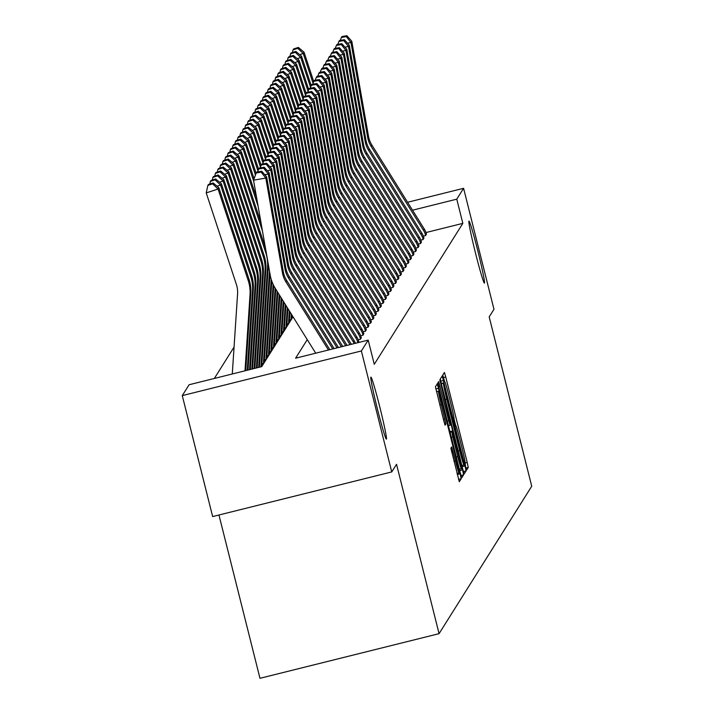 <?xml version="1.0" encoding="UTF-8"?>
<svg xmlns="http://www.w3.org/2000/svg" width="714" height="714" viewBox="0 0 714 714"><rect width="100%" height="100%" fill="white"/><g stroke="black" fill="none" stroke-linecap="round" stroke-linejoin="round"><path stroke-width="1.07" d="M465.644 466.974L466.581 470.124L468.259 467.456L467.224 462.458L445.75 376.965L444.411 372.467L442.725 375.136L444.617 381.437A15.681 0.687 76 0 1 444.635 381.419A15.681 0.687 76 0 1 448.936 395.833L450.721 402.955A15.681 0.687 76 0 1 454.042 418.957L455.711 425.606A15.681 0.687 76 0 0 455.711 425.606A15.681 0.687 76 0 1 460.03 440.002L461.815 447.125A15.681 0.687 76 0 1 465.135 463.127L465.644 466.974M379.669 406.489A31.96 1.392 76 0 0 370.914 377.117A31.96 1.392 76 0 0 377.617 409.765A31.96 1.392 76 0 0 386.372 439.137A31.96 1.392 76 0 0 379.669 406.489M477.72 250.48A31.96 1.392 76 0 0 468.964 221.108A31.96 1.392 76 0 0 475.667 253.747A31.96 1.392 76 0 0 484.422 283.119A31.96 1.392 76 0 0 477.72 250.48M450.891 448.231L459.289 481.718L461.164 478.755L460.128 473.757L437.307 383.757L435.442 386.729L443.751 420.698L445.099 425.205L445.902 423.929L441.252 404.561A13.111 0.571 76 0 1 438.503 391.174A13.111 0.571 76 0 1 442.1 403.223L456.237 459.504A13.111 0.571 76 0 1 458.986 472.891A13.111 0.571 76 0 1 455.389 460.842L451.694 446.955L450.891 448.231M407.578 202.276L463.591 188.309L493.972 309.269L489.188 316.891L531.725 486.234L439.074 633.666L396.538 464.314L391.745 471.927L361.364 350.967L182.275 395.61L189.103 384.748L261.699 366.648L293.026 316.811M463.591 188.309L456.764 199.17L412.522 210.202M307.261 339.632L295.587 358.205L368.192 340.114L374.27 364.301L462.842 223.366L456.764 199.17M368.192 340.114L361.364 350.967M462.851 469.41L464.198 473.917L466.064 470.954L465.028 465.956L442.207 375.966L440.342 378.929L441.377 383.927L462.851 469.41M463.609 474.855L461.753 477.809L460.396 473.311L438.931 387.827L437.896 382.829L438.691 381.562L448.749 420.733L450.088 425.232L450.623 424.384L439.806 379.786L462.574 469.857L463.609 474.855L460.976 475.506M218.957 514.999L259.976 678.3L439.074 633.666M462.842 223.366L425.963 232.55M426.428 234.076L425.571 235.584L423.322 236.147M423.946 238.164L423.063 239.574L420.814 240.127M421.438 242.153L420.555 243.554L418.306 244.117M418.931 246.134L418.056 247.544L415.807 248.106M416.432 250.123L415.548 251.524L413.299 252.087M413.924 254.113L413.04 255.514L410.791 256.076M411.416 258.093L410.532 259.503L408.283 260.057M408.917 262.083L408.033 263.484L405.784 264.046M406.409 266.063L405.525 267.473L403.276 268.036M403.901 270.053L403.017 271.454L400.768 272.016M401.402 274.042L400.518 275.443L398.269 276.006M398.894 278.023L398.01 279.433L395.761 279.986M396.386 282.012L395.502 283.413L393.253 283.976M393.887 285.993L393.003 287.403L390.754 287.965M391.379 289.982L390.496 291.383L388.246 291.946M388.871 293.972L387.988 295.373L385.738 295.935M386.372 297.952L385.489 299.362L383.239 299.916M383.864 301.942L382.981 303.343L380.732 303.905M381.356 305.922L380.473 307.332L378.224 307.895M378.857 309.912L377.974 311.313L375.725 311.875M376.349 313.901L375.466 315.302L373.217 315.865M373.841 317.882L372.958 319.292L370.709 319.854M371.342 321.871L370.459 323.272L368.21 323.835M368.835 325.852L367.951 327.262L365.702 327.824M366.3 329.743L365.443 331.251L363.194 331.805M363.801 333.724L362.944 335.232L360.695 335.794M361.32 337.811L360.436 339.221L358.187 339.784M358.812 341.801L358.33 342.568M234.067 347.066L214.334 378.456M291.937 315.954L292.41 315.838M291.99 315.16L291.901 316.454A4.989 4.98 -147.9 0 0 292.044 317.998L291.187 319.497L289.429 319.934M289.964 311.902L289.402 320.443A4.989 4.98 -147.9 0 0 289.536 321.987L288.679 323.487L286.93 323.924M287.938 308.653L286.894 324.433A4.989 4.98 -147.9 0 0 287.037 325.968L286.171 327.476L284.422 327.913M285.903 305.405L284.386 328.413A4.989 4.98 -147.9 0 0 284.529 329.957L283.672 331.457L281.914 331.894M283.877 302.156L281.887 332.403A4.989 4.98 -147.9 0 0 282.021 333.947L281.164 335.446L279.415 335.883M281.851 298.907L279.379 336.383A4.989 4.98 -147.9 0 0 279.522 337.927L278.656 339.436L276.907 339.864M279.826 295.658L276.871 340.373A4.989 4.98 -147.9 0 0 277.014 341.917L276.157 343.416L274.399 343.853M277.8 292.401L274.372 344.362A4.989 4.98 -147.9 0 0 274.506 345.897L273.649 347.406L271.9 347.843M275.774 289.152L271.864 348.343A4.989 4.98 -147.9 0 0 272.007 349.887L271.142 351.386L269.392 351.823M273.757 285.68L269.356 352.332A4.989 4.98 -147.9 0 0 269.499 353.876L268.642 355.376L266.884 355.813M271.811 281.182L266.858 356.313A4.989 4.98 -147.9 0 0 266.991 357.857L266.135 359.365L264.385 359.794M264.483 361.837L263.627 363.346L261.877 363.783M268.402 264.849A37.449 37.378 32.1 0 1 268.357 265.537L261.842 364.292A4.989 4.98 -147.9 0 0 261.984 365.827L261.529 366.693M391.745 471.927L212.656 516.57L182.275 395.61M464.216 464.582L443.474 383.257A15.681 0.687 76 0 0 446.786 399.26L459.664 450.552A15.681 0.687 76 0 0 463.966 464.966A15.681 0.687 76 0 0 463.993 464.948L464.216 464.582M457.781 456.701A13.111 0.571 76 0 0 461.378 468.759A13.111 0.571 76 0 0 458.629 455.362L452.292 431.033L451.766 431.881L452.801 436.879L457.781 456.701L456.317 457.067M298.345 47.419L293.597 48.971L293.035 49.873L297.783 48.32L298.345 47.419L304.048 52.229L313.723 81.592M304.048 52.229L303.245 53.505L313.071 83.333M297.783 48.32L303.245 53.505L299.702 54.666M292.463 52.515L293.035 49.873M425.651 235.459L425.624 235.361A17.475 17.448 -147.9 0 0 423.5 230.363L371.066 146.308A24.963 24.919 32.1 0 1 367.656 137.409L350.985 42.528L347.432 43.152M426.454 234.183L426.428 234.085A17.475 17.448 -147.9 0 0 424.303 229.087L371.869 145.031A24.963 24.919 32.1 0 1 368.46 136.133L351.788 41.251L350.985 42.528L346.299 36.593L346.861 35.7L341.944 36.557L341.381 37.449L346.299 36.593M341.381 37.449L340.292 40.395M351.788 41.251L346.861 35.7M295.837 51.408L291.098 52.961L290.536 53.853L295.275 52.3L295.837 51.408L301.54 56.21L311.215 85.573M301.54 56.21L300.737 57.495L310.563 87.322M295.275 52.3L300.737 57.495L297.194 58.655M289.955 56.504L290.536 53.853M293.329 55.397L288.59 56.95L288.028 57.843L292.767 56.29L293.329 55.397L299.032 60.199L308.707 89.562M299.032 60.199L298.229 61.475L308.064 91.303M292.767 56.29L298.229 61.475L294.695 62.636M287.447 60.485L288.028 57.843M423.143 239.44L423.116 239.342A17.475 17.448 -147.9 0 0 420.992 234.353L368.558 150.288A24.963 24.919 32.1 0 1 365.149 141.399L348.486 46.517L344.924 47.133M423.116 239.342L423.92 238.065A17.475 17.448 -147.9 0 0 421.796 233.076L369.361 149.012A24.963 24.919 32.1 0 1 365.952 140.123L349.289 45.241L348.486 46.517L343.8 40.582L344.362 39.689L339.445 40.537L338.882 41.439L343.8 40.582M338.882 41.439L337.784 44.375M349.289 45.241L344.362 39.689M420.635 243.429L420.608 243.331A17.475 17.448 -147.9 0 0 418.493 238.342L366.05 154.278A24.963 24.919 32.1 0 1 362.65 145.388L345.978 50.507L342.425 51.122M420.608 243.331L421.412 242.055A17.475 17.448 -147.9 0 0 419.296 237.066L366.853 153.001A24.963 24.919 32.1 0 1 363.453 144.103L346.781 49.23L345.978 50.507L341.292 44.563L341.854 43.67L336.937 44.527L336.374 45.419L341.292 44.563M336.374 45.419L335.277 48.365M346.781 49.23L341.854 43.67M290.821 59.378L286.082 60.931L285.52 61.823L290.268 60.279L290.821 59.378L296.533 64.189L306.208 93.552M296.533 64.189L295.73 65.465L305.556 95.292M290.268 60.279L295.73 65.465L292.187 66.625M284.948 64.474L285.52 61.823M288.322 63.367L283.583 64.92L283.021 65.813L287.76 64.26L288.322 63.367L294.025 68.169L303.7 97.532M294.025 68.169L293.222 69.445L303.048 99.282M287.76 64.26L293.222 69.445L289.679 70.606M282.441 68.455L283.021 65.813M285.814 67.357L281.075 68.901L280.513 69.802L285.252 68.249L285.814 67.357L291.517 72.159L301.192 101.522M291.517 72.159L290.714 73.435L300.549 103.262M285.252 68.249L290.714 73.435L287.18 74.595M279.933 72.444L280.513 69.802M418.136 247.41L418.109 247.321A17.475 17.448 -147.9 0 0 415.985 242.323L363.551 158.267A24.963 24.919 32.1 0 1 360.142 149.369L343.47 54.487L339.918 55.112M418.109 247.321L418.913 246.035A17.475 17.448 -147.9 0 0 416.789 241.046L364.354 156.982A24.963 24.919 32.1 0 1 360.945 148.093L344.273 53.211L343.47 54.487L338.784 48.552L339.346 47.659L334.429 48.516L333.866 49.409L338.784 48.552M333.866 49.409L332.778 52.354M344.273 53.211L339.346 47.659M415.628 251.399L415.602 251.301A17.475 17.448 -147.9 0 0 413.477 246.312L361.043 162.248A24.963 24.919 32.1 0 1 357.634 153.358L340.971 58.477L337.41 59.092M415.602 251.301L416.405 250.025A17.475 17.448 -147.9 0 0 414.281 245.036L361.846 160.971A24.963 24.919 32.1 0 1 358.437 152.082L341.774 57.2L340.971 58.477L336.285 52.541L336.838 51.64L331.93 52.497L331.367 53.389L336.285 52.541M331.367 53.389L330.27 56.335M341.774 57.2L336.838 51.64M413.12 255.389L413.094 255.291A17.475 17.448 -147.9 0 0 410.978 250.302L358.535 166.237A24.963 24.919 32.1 0 1 355.135 157.339L338.463 62.466L334.911 63.082M413.094 255.291L413.897 254.014A17.475 17.448 -147.9 0 0 411.782 249.016L359.338 164.961A24.963 24.919 32.1 0 1 355.929 156.063L339.266 61.181L338.463 62.466L333.777 56.522L334.339 55.63L329.422 56.486L328.859 57.379L333.777 56.522M328.859 57.379L327.762 60.324M339.266 61.181L334.339 55.63M410.612 259.369L410.595 259.271A17.475 17.448 -147.9 0 0 408.47 254.282L356.036 170.218A24.963 24.919 32.1 0 1 352.627 161.328L335.955 66.447L332.403 67.062M410.595 259.271L411.398 257.995A17.475 17.448 -147.9 0 0 409.274 253.006L356.839 168.941A24.963 24.919 32.1 0 1 353.43 160.052L336.758 65.17L335.955 66.447L331.269 60.511L331.832 59.619L326.914 60.467L326.352 61.368L331.269 60.511M326.352 61.368L325.263 64.305M336.758 65.17L331.832 59.619M408.113 263.359L408.087 263.261A17.475 17.448 -147.9 0 0 405.963 258.272L353.528 174.207A24.963 24.919 32.1 0 1 350.119 165.318L333.456 70.436L329.895 71.052M408.087 263.261L408.89 261.984A17.475 17.448 -147.9 0 0 406.766 256.995L354.331 172.931A24.963 24.919 32.1 0 1 350.922 164.042L334.259 69.16L333.456 70.436L328.761 64.492L329.324 63.6L324.415 64.456L323.853 65.349L328.761 64.492M323.853 65.349L322.755 68.294M334.259 69.16L329.324 63.6M405.606 267.348L405.579 267.25A17.475 17.448 -147.9 0 0 403.464 262.252L351.02 178.197A24.963 24.919 32.1 0 1 347.611 169.298L330.948 74.417L327.396 75.041M405.579 267.25L406.382 265.974A17.475 17.448 -147.9 0 0 404.267 260.976L351.823 176.911A24.963 24.919 32.1 0 1 348.414 168.022L331.751 73.14L330.948 74.417L326.262 68.482L326.825 67.589L321.907 68.446L321.345 69.338L326.262 68.482M321.345 69.338L320.247 72.284M331.751 73.14L326.825 67.589M403.098 271.329L403.08 271.231A17.475 17.448 -147.9 0 0 400.956 266.242L348.521 182.177A24.963 24.919 32.1 0 1 345.112 173.288L328.44 78.406L324.888 79.022M403.08 271.231L403.883 269.954A17.475 17.448 -147.9 0 0 401.759 264.965L349.324 180.901A24.963 24.919 32.1 0 1 345.915 172.012L329.243 77.13L328.44 78.406L323.754 72.471L324.317 71.57L319.399 72.426L318.837 73.319L323.754 72.471M318.837 73.319L317.748 76.264M329.243 77.13L324.317 71.57M400.599 275.318L400.572 275.22A17.475 17.448 -147.9 0 0 398.448 270.231L346.013 186.167A24.963 24.919 32.1 0 1 342.604 177.268L325.941 82.396L322.38 83.011M400.572 275.22L401.375 273.944A17.475 17.448 -147.9 0 0 399.251 268.946L346.817 184.89A24.963 24.919 32.1 0 1 343.407 175.992L326.744 81.11L325.941 82.396L321.246 76.452L321.809 75.559L316.9 76.416L316.338 77.308L321.246 76.452M316.338 77.308L315.24 80.254M326.744 81.11L321.809 75.559M398.091 279.299L398.064 279.201A17.475 17.448 -147.9 0 0 395.949 274.212L343.505 190.147A24.963 24.919 32.1 0 1 340.096 181.258L323.433 86.376L319.872 86.992M398.064 279.201L398.867 277.924A17.475 17.448 -147.9 0 0 396.752 272.935L344.309 188.871A24.963 24.919 32.1 0 1 340.899 179.982L324.236 85.1L323.433 86.376L318.747 80.441L319.31 79.549L314.392 80.396L313.83 81.298L318.747 80.441M313.83 81.298L312.732 84.234M324.236 85.1L319.31 79.549M395.583 283.288L395.565 283.19A17.475 17.448 -147.9 0 0 393.441 278.201L341.006 194.137A24.963 24.919 32.1 0 1 337.597 185.247L320.925 90.366L317.373 90.981M395.565 283.19L396.368 281.914A17.475 17.448 -147.9 0 0 394.244 276.925L341.801 192.86A24.963 24.919 32.1 0 1 338.4 183.971L321.728 89.089L320.925 90.366L316.24 84.422L316.802 83.529L311.884 84.386L311.322 85.278L316.24 84.422M311.322 85.278L310.233 88.224M321.728 89.089L316.802 83.529M393.084 287.278L393.057 287.18A17.475 17.448 -147.9 0 0 390.933 282.182L338.498 198.126A24.963 24.919 32.1 0 1 335.089 189.228L318.426 94.346L314.865 94.971M393.057 287.18L393.86 285.903A17.475 17.448 -147.9 0 0 391.736 280.905L339.302 196.85A24.963 24.919 32.1 0 1 335.892 187.952L319.229 93.07L318.426 94.346L313.732 88.411L314.294 87.519L309.385 88.375L308.823 89.268L313.732 88.411M308.823 89.268L307.725 92.213M319.229 93.07L314.294 87.519M390.576 291.258L390.549 291.16A17.475 17.448 -147.9 0 0 388.434 286.171L335.991 202.107A24.963 24.919 32.1 0 1 332.581 193.217L315.918 98.336L312.357 98.951M390.549 291.16L391.352 289.884A17.475 17.448 -147.9 0 0 389.237 284.895L336.794 200.83A24.963 24.919 32.1 0 1 333.384 191.941L316.721 97.059L315.918 98.336L311.233 92.401L311.795 91.499L306.877 92.356L306.315 93.248L311.233 92.401M306.315 93.248L305.217 96.194M316.721 97.059L311.795 91.499M388.068 295.248L388.05 295.15A17.475 17.448 -147.9 0 0 385.926 290.161L333.483 206.096A24.963 24.919 32.1 0 1 330.082 197.207L313.41 102.325L309.858 102.941M388.05 295.15L388.853 293.873A17.475 17.448 -147.9 0 0 386.729 288.875L334.286 204.82A24.963 24.919 32.1 0 1 330.885 195.922L314.214 101.04L313.41 102.325L308.725 96.381L309.287 95.489L304.369 96.345L303.807 97.238L308.725 96.381M303.807 97.238L302.718 100.183M314.214 101.04L309.287 95.489M385.569 299.228L385.542 299.139A17.475 17.448 -147.9 0 0 383.418 294.141L330.984 210.077A24.963 24.919 32.1 0 1 327.574 201.187L310.911 106.306L307.35 106.921M385.542 299.139L386.345 297.854A17.475 17.448 -147.9 0 0 384.221 292.865L331.787 208.8A24.963 24.919 32.1 0 1 328.378 199.911L311.715 105.029L310.911 106.306L306.217 100.371L306.779 99.478L301.87 100.326L301.308 101.227L306.217 100.371M301.308 101.227L300.21 104.173M311.715 105.029L306.779 99.478M383.061 303.218L383.034 303.12A17.475 17.448 -147.9 0 0 380.919 298.131L328.476 214.066A24.963 24.919 32.1 0 1 325.066 205.177L308.403 110.295L304.842 110.911M383.034 303.12L383.837 301.843A17.475 17.448 -147.9 0 0 381.713 296.854L329.279 212.79A24.963 24.919 32.1 0 1 325.87 203.901L309.207 109.019L308.403 110.295L303.718 104.36L304.28 103.459L299.362 104.315L298.8 105.208L303.718 104.36M298.8 105.208L297.702 108.153M309.207 109.019L304.28 103.459M380.553 307.207L380.535 307.109A17.475 17.448 -147.9 0 0 378.411 302.111L325.968 218.056A24.963 24.919 32.1 0 1 322.567 209.157L305.895 114.276L302.343 114.9M380.535 307.109L381.338 305.833A17.475 17.448 -147.9 0 0 379.214 300.835L326.771 216.779A24.963 24.919 32.1 0 1 323.371 207.881L306.699 112.999L305.895 114.276L301.21 108.341L301.772 107.448L296.854 108.305L296.292 109.197L301.21 108.341M296.292 109.197L295.203 112.143M306.699 112.999L301.772 107.448M378.054 311.188L378.027 311.09A17.475 17.448 -147.9 0 0 375.903 306.101L323.469 222.036A24.963 24.919 32.1 0 1 320.059 213.147L303.396 118.265L299.835 118.881M378.027 311.09L378.831 309.814A17.475 17.448 -147.9 0 0 376.706 304.824L324.272 220.76A24.963 24.919 32.1 0 1 320.863 211.871L304.2 116.989L303.396 118.265L298.702 112.33L299.264 111.438L294.355 112.285L293.793 113.178L298.702 112.33M293.793 113.178L292.695 116.123M304.2 116.989L299.264 111.438M375.546 315.177L375.519 315.079A17.475 17.448 -147.9 0 0 373.395 310.09L320.961 226.026A24.963 24.919 32.1 0 1 317.551 217.136L300.889 122.255L297.327 122.87M375.519 315.079L376.323 313.803A17.475 17.448 -147.9 0 0 374.198 308.805L321.764 224.749A24.963 24.919 32.1 0 1 318.355 215.851L301.692 120.969L300.889 122.255L296.203 116.311L296.765 115.418L291.847 116.275L291.285 117.167L296.203 116.311M291.285 117.167L290.187 120.113M301.692 120.969L296.765 115.418M373.038 319.158L373.02 319.069A17.475 17.448 -147.9 0 0 370.896 314.071L318.453 230.015A24.963 24.919 32.1 0 1 315.053 221.117L298.381 126.235L294.828 126.86M373.02 319.069L373.824 317.784A17.475 17.448 -147.9 0 0 371.699 312.794L319.256 228.73A24.963 24.919 32.1 0 1 315.856 219.841L299.184 124.959L298.381 126.235L293.695 120.3L294.257 119.408L289.34 120.255L288.777 121.157L293.695 120.3M288.777 121.157L287.688 124.102M299.184 124.959L294.257 119.408M283.306 71.338L278.567 72.89L278.005 73.783L282.744 72.23L283.306 71.338L289.018 76.139L298.693 105.502M289.018 76.139L288.215 77.424L298.041 107.252M282.744 72.23L288.215 77.424L284.672 78.585M277.425 76.434L278.005 73.783M280.807 75.327L276.068 76.88L275.506 77.772L280.245 76.219L280.807 75.327L286.51 80.129L296.185 109.492M286.51 80.129L285.707 81.405L295.534 111.232M280.245 76.219L285.707 81.405L282.164 82.565M274.926 80.414L275.506 77.772M278.299 79.308L273.56 80.86L272.998 81.753L277.737 80.209L278.299 79.308L284.002 84.118L293.677 113.481M284.002 84.118L283.199 85.394L293.035 115.222M277.737 80.209L283.199 85.394L279.665 86.555M272.418 84.404L272.998 81.753M275.791 83.297L271.052 84.85L270.49 85.742L275.229 84.19L275.791 83.297L281.503 88.099L291.178 117.462M281.503 88.099L280.7 89.375L290.527 119.211M275.229 84.19L280.7 89.375L277.157 90.535M269.91 88.384L270.49 85.742M273.292 87.286L268.553 88.831L267.991 89.732L272.73 88.179L273.292 87.286L278.995 92.088L288.67 121.451M278.995 92.088L278.192 93.364L288.019 123.192M272.73 88.179L278.192 93.364L274.649 94.525M267.411 92.374L267.991 89.732M270.784 91.267L266.045 92.82L265.483 93.712L270.222 92.16L270.784 91.267L276.488 96.069L286.162 125.432M276.488 96.069L275.684 97.354L285.52 127.181M270.222 92.16L275.684 97.354L272.15 98.514M264.903 96.363L265.483 93.712M268.277 95.257L263.537 96.809L262.975 97.702L267.714 96.149L268.277 95.257L273.989 100.058L283.663 129.421M273.989 100.058L273.185 101.334L283.012 131.162M267.714 96.149L273.185 101.334L269.642 102.495M262.395 100.344L262.975 97.702M265.778 99.237L261.038 100.79L260.476 101.683L265.215 100.138L265.778 99.237L271.481 104.048L281.155 133.411M271.481 104.048L270.677 105.324L280.504 135.151M265.215 100.138L270.677 105.324L267.134 106.484M259.896 104.333L260.476 101.683M263.27 103.227L258.53 104.779L257.968 105.672L262.707 104.119L263.27 103.227L268.973 108.028L278.647 137.391M268.973 108.028L268.169 109.304L277.996 139.141M262.707 104.119L268.169 109.304L264.635 110.465M257.388 108.314L257.968 105.672M260.762 107.216L256.023 108.769L255.46 109.661L260.199 108.109L260.762 107.216L266.474 112.018L276.148 141.381M291.267 319.372L292.071 318.096M291.339 314.115L291.098 317.73A4.989 4.98 -147.9 0 0 291.241 319.274M266.474 112.018L265.67 113.294L275.497 143.121M260.199 108.109L265.67 113.294L262.127 114.454M254.88 112.303L255.46 109.661M258.263 111.197L253.524 112.75L252.961 113.642L257.7 112.089L258.263 111.197L263.966 116.007L273.641 145.361M288.759 323.362L289.563 322.085M289.313 310.867L288.599 321.719A4.989 4.98 -147.9 0 0 288.733 323.263M263.966 116.007L263.163 117.283L272.989 147.111M257.7 112.089L263.163 117.283L259.619 118.444M252.381 116.293L252.961 113.642M255.755 115.186L251.016 116.739L250.453 117.632L255.193 116.079L255.755 115.186L261.458 119.988L271.133 149.351M286.252 327.342L287.055 326.066M287.287 307.618L286.091 325.709A4.989 4.98 -147.9 0 0 286.234 327.253M261.458 119.988L260.655 121.264L270.481 151.1M255.193 116.079L260.655 121.264L257.111 122.424M249.873 120.273L250.453 117.632M253.247 119.167L248.508 120.72L247.945 121.621L252.685 120.068L253.247 119.167L258.959 123.977L268.625 153.34M283.753 331.332L284.556 330.055M285.261 304.36L283.583 329.689A4.989 4.98 -147.9 0 0 283.726 331.234M258.959 123.977L258.156 125.253L267.982 155.081M252.685 120.068L258.156 125.253L254.612 126.414M247.365 124.263L247.945 121.621M250.748 123.156L246.009 124.709L245.446 125.602L250.186 124.049L250.748 123.156L256.451 127.958L266.126 157.321M281.245 335.321L282.048 334.036M283.226 301.112L281.084 333.679A4.989 4.98 -147.9 0 0 281.218 335.223M256.451 127.958L255.648 129.234L265.474 159.07M250.186 124.049L255.648 129.234L252.104 130.394M244.866 128.252L245.446 125.602M248.24 127.146L243.501 128.698L242.938 129.591L247.678 128.038L248.24 127.146L253.943 131.947L263.618 161.31M278.737 339.302L279.54 338.025M281.2 297.863L278.576 337.668A4.989 4.98 -147.9 0 0 278.719 339.204M253.943 131.947L253.14 133.223L262.966 163.051M247.678 128.038L253.14 133.223L249.597 134.384M242.358 132.233L242.938 129.591M245.732 131.126L240.993 132.679L240.431 133.572L245.17 132.019L245.732 131.126L251.444 135.937L261.11 165.291M276.238 343.291L277.041 342.015M279.174 294.614L276.068 341.649A4.989 4.98 -147.9 0 0 276.211 343.193M251.444 135.937L250.641 137.213L260.467 167.04M245.17 132.019L250.641 137.213L247.098 138.373M239.85 136.222L240.431 133.572M243.233 135.116L238.485 136.669L237.932 137.561L242.671 136.008L243.233 135.116L248.936 139.917L258.611 169.28M273.73 347.272L274.533 345.995M277.148 291.366L273.569 345.638A4.989 4.98 -147.9 0 0 273.703 347.183M248.936 139.917L248.133 141.193L257.959 171.03M242.671 136.008L248.133 141.193L244.59 142.354M237.351 140.203L237.932 137.561M240.725 139.096L235.986 140.649L235.424 141.55L240.163 139.998L240.725 139.096L246.428 143.907L256.103 173.27M271.222 351.261L272.025 349.985M275.122 288.108L271.061 349.619A4.989 4.98 -147.9 0 0 271.204 351.163M246.428 143.907L245.625 145.183L255.451 175.01M240.163 139.998L245.625 145.183L242.082 146.343M234.844 144.192L235.424 141.55M238.217 143.086L233.478 144.639L232.916 145.531L237.655 143.978L238.217 143.086L243.92 147.887L254.077 178.714M268.723 355.251L269.526 353.966M273.123 284.386L268.553 353.608A4.989 4.98 -147.9 0 0 268.696 355.153M243.92 147.887L243.126 149.172L253.738 181.401M237.655 143.978L243.126 149.172L239.583 150.324M232.336 148.182L232.916 145.531M235.718 147.075L230.97 148.628L230.408 149.521L235.156 147.968L235.718 147.075L241.421 151.877L256.701 198.269M266.215 359.231L267.018 357.955M271.213 279.361L266.054 357.598A4.989 4.98 -147.9 0 0 266.188 359.133M241.421 151.877L240.618 153.153L258.102 206.221M235.156 147.968L240.618 153.153L237.075 154.313M229.837 152.162L230.408 149.521M370.539 323.147L370.512 323.049A17.475 17.448 -147.9 0 0 368.388 318.06L315.954 233.996A24.963 24.919 32.1 0 1 312.545 225.106L295.882 130.225L292.321 130.84M370.512 323.049L371.316 321.773A17.475 17.448 -147.9 0 0 369.192 316.784L316.757 232.719A24.963 24.919 32.1 0 1 313.348 223.83L296.685 128.948L295.882 130.225L291.187 124.29L291.749 123.388L286.841 124.245L286.278 125.137L291.187 124.29M286.278 125.137L285.181 128.083M296.685 128.948L291.749 123.388M368.031 327.137L368.005 327.039A17.475 17.448 -147.9 0 0 365.88 322.041L313.446 237.985A24.963 24.919 32.1 0 1 310.037 229.087L293.374 134.205L289.813 134.83M368.005 327.039L368.808 325.762A17.475 17.448 -147.9 0 0 366.684 320.764L314.249 236.709A24.963 24.919 32.1 0 1 310.84 227.811L294.177 132.929L293.374 134.205L288.688 128.27L289.25 127.378L284.333 128.234L283.77 129.127L288.688 128.27M283.77 129.127L282.673 132.072M294.177 132.929L289.25 127.378M365.523 331.118L365.506 331.019A17.475 17.448 -147.9 0 0 363.381 326.03L310.938 241.966A24.963 24.919 32.1 0 1 307.538 233.076L290.866 138.195L287.314 138.811M366.327 329.841L366.309 329.743A17.475 17.448 -147.9 0 0 364.185 324.754L311.741 240.689A24.963 24.919 32.1 0 1 308.341 231.8L291.669 136.918L290.866 138.195L286.18 132.26L286.742 131.367L281.825 132.215L281.262 133.107L286.18 132.26M281.262 133.107L280.165 136.053M291.669 136.918L286.742 131.367M363.024 335.107L362.998 335.009A17.475 17.448 -147.9 0 0 360.873 330.02L308.439 245.955A24.963 24.919 32.1 0 1 305.03 237.066L288.367 142.184L284.806 142.8M363.828 333.831L363.801 333.733A17.475 17.448 -147.9 0 0 361.677 328.743L309.242 244.679A24.963 24.919 32.1 0 1 305.833 235.781L289.161 140.908L288.367 142.184L283.672 136.24L284.234 135.348L279.317 136.204L278.763 137.097L283.672 136.24M278.763 137.097L277.666 140.042M289.161 140.908L284.234 135.348M233.21 151.056L228.471 152.609L227.909 153.501L232.648 151.948L233.21 151.056L238.913 155.866L261.065 223.089M270.035 274.149L264.35 360.302A4.989 4.98 -147.9 0 0 264.492 361.846L264.51 361.944M263.707 363.221L263.689 363.123A4.989 4.98 -147.9 0 1 263.546 361.579L269.508 271.177M238.913 155.866L238.11 157.142L262.457 231.041M232.648 151.948L238.11 157.142L234.567 158.303M227.329 156.152L227.909 153.501M230.702 155.045L225.963 156.598L225.401 157.491L230.14 155.938L230.702 155.045L236.405 159.847L265.421 247.91M261.422 366.719L262.011 365.925M236.405 159.847L235.602 161.123L265.76 252.649A37.449 37.378 32.1 0 1 267.554 266.813L261.038 365.568A4.989 4.98 -147.9 0 0 261.11 366.8M230.14 155.938L235.602 161.123L232.068 162.283M224.821 160.132L225.401 157.491M228.203 159.026L223.455 160.579L222.893 161.48L227.641 159.927L228.203 159.026L233.906 163.836L264.055 255.353A37.449 37.378 32.1 0 1 265.858 269.517L259.405 367.219M233.906 163.836L233.103 165.112L263.252 256.629A37.449 37.378 32.1 0 1 265.055 270.793L258.673 367.407M227.641 159.927L233.103 165.112L229.56 166.273M222.322 164.122L222.893 161.48M225.695 163.015L220.956 164.568L220.394 165.461L225.133 163.908L225.695 163.015L231.398 167.817L261.556 259.343A37.449 37.378 32.1 0 1 263.35 273.507L257.129 367.79M231.398 167.817L230.595 169.102L260.753 260.619A37.449 37.378 32.1 0 1 262.547 274.783L256.397 367.969M225.133 163.908L230.595 169.102L227.052 170.253M219.814 168.111L220.394 165.461M223.187 167.005L218.448 168.558L217.886 169.45L222.625 167.897L223.187 167.005L228.891 171.806L259.048 263.323A37.449 37.378 32.1 0 1 260.842 277.487L254.853 368.362M228.891 171.806L228.087 173.083L258.245 264.599A37.449 37.378 32.1 0 1 260.039 278.772L254.122 368.54M222.625 167.897L228.087 173.083L224.553 174.243M217.306 172.092L217.886 169.45M220.68 170.985L215.94 172.538L215.378 173.431L220.126 171.878L220.68 170.985L226.392 175.796L256.54 267.313A37.449 37.378 32.1 0 1 258.343 281.477L252.569 368.924M226.392 175.796L225.588 177.072L255.737 268.589A37.449 37.378 32.1 0 1 257.54 282.753L251.837 369.111M220.126 171.878L225.588 177.072L222.045 178.232M214.807 176.081L215.378 173.431M218.181 174.975L213.441 176.528L212.879 177.42L217.618 175.867L218.181 174.975L223.884 179.776L254.041 271.302A37.449 37.378 32.1 0 1 255.835 285.466L250.293 369.495M223.884 179.776L223.08 181.053L253.238 272.578A37.449 37.378 32.1 0 1 255.032 286.742L249.561 369.673M217.618 175.867L223.08 181.053L219.537 182.213M212.299 180.062L212.879 177.42M215.673 178.964L210.933 180.508L210.371 181.41L215.11 179.857L215.673 178.964L221.376 183.766L251.533 275.283A37.449 37.378 32.1 0 1 253.327 289.447L248.008 370.066M221.376 183.766L220.572 185.042L250.73 276.559A37.449 37.378 32.1 0 1 252.524 290.723L247.276 370.245M215.11 179.857L220.572 185.042L217.038 186.202M209.791 184.051L210.371 181.41M360.516 339.088L360.49 338.998A17.475 17.448 -147.9 0 0 358.366 334L305.931 249.945A24.963 24.919 32.1 0 1 302.522 241.046L285.859 146.165L282.298 146.789M360.49 338.998L361.293 337.713A17.475 17.448 -147.9 0 0 359.169 332.724L306.734 248.659A24.963 24.919 32.1 0 1 303.325 239.77L286.662 144.888L285.859 146.165L281.173 140.23L281.735 139.337L276.818 140.185L276.256 141.086L281.173 140.23M276.256 141.086L275.158 144.032M286.662 144.888L281.735 139.337M357.91 342.675A17.475 17.448 -147.9 0 0 355.867 337.99L303.423 253.925A24.963 24.919 32.1 0 1 300.023 245.036L283.351 150.154L279.799 150.77M358.232 342.595L358.785 341.703A17.475 17.448 -147.9 0 0 356.67 336.713L304.226 252.649A24.963 24.919 32.1 0 1 300.826 243.76L284.154 148.878L283.351 150.154L278.665 144.219L279.228 143.318L274.31 144.174L273.748 145.067L278.665 144.219M273.748 145.067L272.65 148.012M284.154 148.878L279.228 143.318M354.251 343.586A17.475 17.448 -147.9 0 0 353.359 341.97L300.924 257.915A24.963 24.919 32.1 0 1 297.515 249.016L280.843 154.135L277.291 154.76M355.492 343.273A17.475 17.448 -147.9 0 0 354.162 340.694L301.727 256.638A24.963 24.919 32.1 0 1 298.318 247.74L281.646 152.858L280.843 154.135L276.157 148.2L276.72 147.307L271.802 148.164L271.24 149.056L276.157 148.2M271.24 149.056L270.151 152.002M281.646 152.858L276.72 147.307M350.03 344.639L298.416 261.895A24.963 24.919 32.1 0 1 295.007 253.006L278.344 158.124L274.783 158.74M351.413 344.291L299.22 260.619A24.963 24.919 32.1 0 1 295.81 251.73L279.147 156.848L278.344 158.124L273.658 152.189L274.221 151.297L269.303 152.144L268.741 153.046L273.658 152.189M268.741 153.046L267.643 155.982M279.147 156.848L274.221 151.297M345.71 345.71L295.908 265.885A24.963 24.919 32.1 0 1 292.508 256.995L275.836 162.114L272.284 162.73M347.093 345.371L296.712 264.608A24.963 24.919 32.1 0 1 293.311 255.71L276.639 160.837L275.836 162.114L271.15 156.17L271.713 155.277L266.795 156.134L266.233 157.026L271.15 156.17M266.233 157.026L265.135 159.972M276.639 160.837L271.713 155.277M341.39 346.79L293.409 269.874A24.963 24.919 32.1 0 1 290 260.976L273.328 166.094L269.776 166.719M342.774 346.442L294.213 268.589A24.963 24.919 32.1 0 1 290.803 259.7L274.131 164.818L273.328 166.094L268.642 160.159L269.205 159.267L264.287 160.123L263.725 161.016L268.642 160.159M263.725 161.016L262.636 163.961M274.131 164.818L269.205 159.267M337.07 347.87L290.901 273.855A24.963 24.919 32.1 0 1 287.492 264.965L270.829 170.084L267.268 170.7M338.454 347.522L291.705 272.578A24.963 24.919 32.1 0 1 288.295 263.689L271.632 168.807L270.829 170.084L266.143 164.149L266.697 163.247L261.788 164.104L261.226 164.996L266.143 164.149M261.226 164.996L260.128 167.942M271.632 168.807L266.697 163.247M332.751 348.941L288.394 277.844A24.963 24.919 32.1 0 1 284.993 268.946L268.321 174.073L264.769 174.689M334.134 348.602L289.197 276.568A24.963 24.919 32.1 0 1 285.787 267.67L269.124 172.788L268.321 174.073L263.636 168.129L264.198 167.237L259.28 168.093L258.718 168.986L263.636 168.129M258.718 168.986L257.62 171.931M269.124 172.788L264.198 167.237M213.165 182.945L208.426 184.498L207.863 185.39L212.602 183.837L213.165 182.945L218.877 187.746L249.025 279.272A37.449 37.378 32.1 0 1 250.828 293.436L245.732 370.628M218.877 187.746L218.073 189.031L248.222 280.548A37.449 37.378 32.1 0 1 250.025 294.712L245 370.816M212.602 183.837L218.073 189.031L206.221 192.905L207.863 185.39M232.282 373.984L237.575 293.873A24.963 24.919 -147.9 0 0 236.379 284.431L206.221 192.905M328.431 350.021L285.895 281.825A24.963 24.919 32.1 0 1 282.485 272.935L265.813 178.054L253.532 180.187L270.195 275.068A37.449 37.378 -147.9 0 0 275.309 288.411L315.713 353.189M329.814 349.673L286.698 280.548A24.963 24.919 32.1 0 1 283.288 271.659L266.617 176.777L265.813 178.054L261.128 172.119L261.69 171.226L256.772 172.074L256.21 172.975L261.128 172.119M256.21 172.975L253.532 180.187M266.617 176.777L261.69 171.226M443.198 377.608L445.75 376.965M465.162 462.967L467.224 462.458M465.921 468.036L468.259 467.456M440.725 381.169L443.555 380.464M462.163 466.67L465.028 465.956M463.431 471.606L466.064 470.954M441.27 383.498L443.697 382.891L441.27 383.498M441.341 383.784L443.474 383.257M445.322 399.626L446.786 399.26M458.201 450.918L459.664 450.552M463.966 464.966L461.869 465.492L463.93 464.957M438.583 386.426L440.038 386.06M447.285 421.09L448.749 420.733M448.428 425.642L450.079 425.232L448.428 425.651M459.709 470.571L462.574 469.857M452.301 431.033L449.927 431.622L452.292 431.033M450.097 432.291L451.766 431.881M451.337 437.245L452.801 436.879M451.578 451.828L453.033 451.462M453.925 461.208L455.389 460.842M439.788 404.927L441.252 404.561M443.403 419.296L444.867 418.931M444.715 424.223L445.902 423.929M435.826 388.969L438.655 388.264M457.263 474.471L460.128 473.757M458.522 479.406L461.164 478.755M425.624 235.361L426.428 234.085M371.066 146.308L371.869 145.031M367.656 137.409L368.46 136.133M423.5 230.363L424.303 229.087M368.558 150.288L369.361 149.012M365.149 141.399L365.952 140.123M420.992 234.353L421.796 233.076M366.05 154.278L366.853 153.001M362.65 145.388L363.453 144.103M418.493 238.342L419.296 237.066M363.551 158.267L364.354 156.982M360.142 149.369L360.945 148.093M415.985 242.323L416.789 241.046M361.043 162.248L361.846 160.971M357.634 153.358L358.437 152.082M413.477 246.312L414.281 245.036M358.535 166.237L359.338 164.961M355.135 157.339L355.929 156.063M410.978 250.302L411.782 249.016M356.036 170.218L356.839 168.941M352.627 161.328L353.43 160.052M408.47 254.282L409.274 253.006M353.528 174.207L354.331 172.931M350.119 165.318L350.922 164.042M405.963 258.272L406.766 256.995M351.02 178.197L351.823 176.911M347.611 169.298L348.414 168.022M403.464 262.252L404.267 260.976M348.521 182.177L349.324 180.901M345.112 173.288L345.915 172.012M400.956 266.242L401.759 264.965M346.013 186.167L346.817 184.89M342.604 177.268L343.407 175.992M398.448 270.231L399.251 268.946M343.505 190.147L344.309 188.871M340.096 181.258L340.899 179.982M395.949 274.212L396.752 272.935M341.006 194.137L341.801 192.86M337.597 185.247L338.4 183.971M393.441 278.201L394.244 276.925M338.498 198.126L339.302 196.85M335.089 189.228L335.892 187.952M390.933 282.182L391.736 280.905M335.991 202.107L336.794 200.83M332.581 193.217L333.384 191.941M388.434 286.171L389.237 284.895M333.483 206.096L334.286 204.82M330.082 197.207L330.885 195.922M385.926 290.161L386.729 288.875M330.984 210.077L331.787 208.8M327.574 201.187L328.378 199.911M383.418 294.141L384.221 292.865M328.476 214.066L329.279 212.79M325.066 205.177L325.87 203.901M380.919 298.131L381.713 296.854M325.968 218.056L326.771 216.779M322.567 209.157L323.371 207.881M378.411 302.111L379.214 300.835M323.469 222.036L324.272 220.76M320.059 213.147L320.863 211.871M375.903 306.101L376.706 304.824M320.961 226.026L321.764 224.749M317.551 217.136L318.355 215.851M373.395 310.09L374.198 308.805M318.453 230.015L319.256 228.73M315.053 221.117L315.856 219.841M370.896 314.071L371.699 312.794M291.901 316.454L291.098 317.73M289.402 320.443L288.599 321.719M286.894 324.433L286.091 325.709M284.386 328.413L283.583 329.689M281.887 332.403L281.084 333.679M279.379 336.383L278.576 337.668M276.871 340.373L276.068 341.649M274.372 344.362L273.569 345.638M271.864 348.343L271.061 349.619M269.356 352.332L268.553 353.608M266.858 356.313L266.054 357.598M315.954 233.996L316.757 232.719M312.545 225.106L313.348 223.83M368.388 318.06L369.192 316.784M313.446 237.985L314.249 236.709M310.037 229.087L310.84 227.811M365.88 322.041L366.684 320.764M365.506 331.019L366.309 329.743M310.938 241.966L311.741 240.689M307.538 233.076L308.341 231.8M363.381 326.03L364.185 324.754M362.998 335.009L363.801 333.733M308.439 245.955L309.242 244.679M305.03 237.066L305.833 235.781M360.873 330.02L361.677 328.743M264.492 361.846L263.689 363.123M264.35 360.302L263.546 361.579M266.143 252.033L265.76 252.649M268.357 265.537L267.554 266.813M261.842 364.292L261.038 365.568M264.055 255.353L263.252 256.629M265.858 269.517L265.055 270.793M261.556 259.343L260.753 260.619M263.35 273.507L262.547 274.783M259.048 263.323L258.245 264.599M260.842 277.487L260.039 278.772M256.54 267.313L255.737 268.589M258.343 281.477L257.54 282.753M254.041 271.302L253.238 272.578M255.835 285.466L255.032 286.742M251.533 275.283L250.73 276.559M253.327 289.447L252.524 290.723M305.931 249.945L306.734 248.659M302.522 241.046L303.325 239.77M358.366 334L359.169 332.724M303.423 253.925L304.226 252.649M300.023 245.036L300.826 243.76M355.867 337.99L356.67 336.713M300.924 257.915L301.727 256.638M297.515 249.016L298.318 247.74M353.359 341.97L354.162 340.694M298.416 261.895L299.22 260.619M295.007 253.006L295.81 251.73M295.908 265.885L296.712 264.608M292.508 256.995L293.311 255.71M293.409 269.874L294.213 268.589M290 260.976L290.803 259.7M290.901 273.855L291.705 272.578M287.492 264.965L288.295 263.689M288.394 277.844L289.197 276.568M284.993 268.946L285.787 267.67M249.025 279.272L248.222 280.548M250.828 293.436L250.025 294.712M285.895 281.825L286.698 280.548M282.485 272.935L283.288 271.659M459.379 469.25L461.378 468.759M456.987 473.391L458.986 472.891M436.468 391.683L438.503 391.174"/></g></svg>
